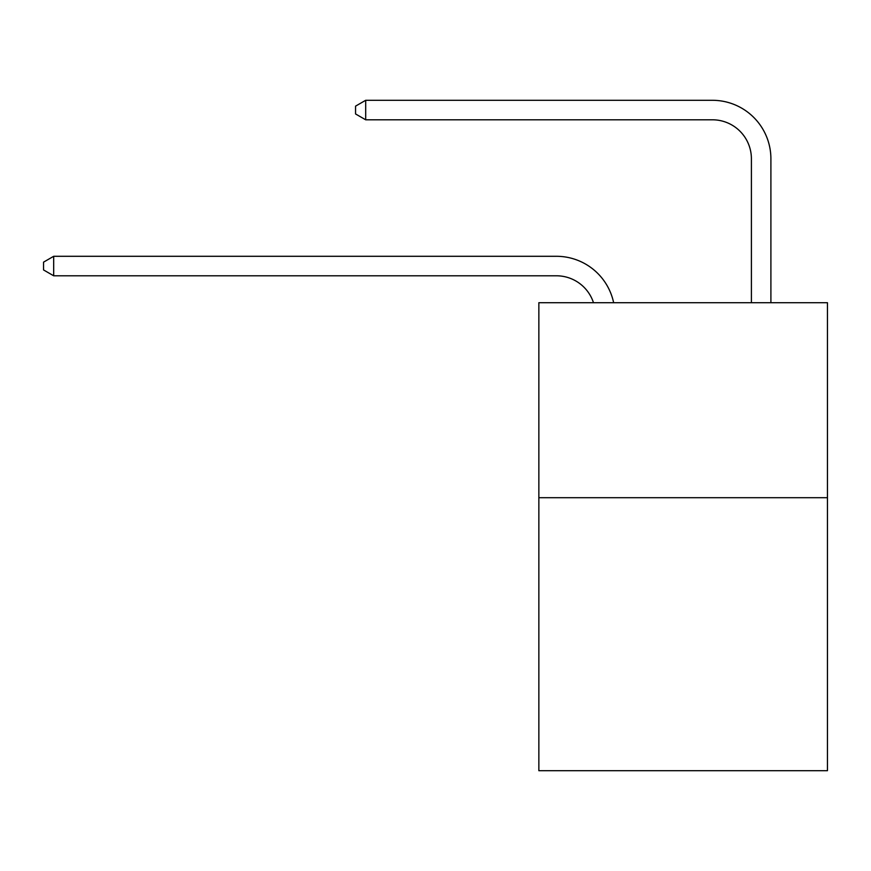 <?xml version="1.0" encoding="UTF-8"?>
<svg xmlns="http://www.w3.org/2000/svg" width="871" height="871" viewBox="0 0 871 871"><rect width="100%" height="100%" fill="white"/><g stroke="black" fill="none" stroke-linecap="round" stroke-linejoin="round"><path stroke-width="1.31" d="M827.45 497.7L827.45 770.704L538.855 770.704L538.855 302.705L827.45 302.705L827.45 497.7L538.855 497.7M556.395 275.791A38.999 38.999 -48.1 0 1 593.478 302.705A38.999 38.999 -29.5 0 0 556.395 275.791L53.686 275.791L43.55 269.945L43.55 262.149L53.686 256.292L556.395 256.292A58.499 58.499 131.9 0 1 613.641 302.705M751.401 302.705L751.401 158.794A38.999 38.999 46.3 0 0 712.402 119.795L365.689 119.795L355.553 113.949L355.553 106.142L365.689 100.296L712.402 100.296A58.499 58.499 53.8 0 1 770.9 158.794L770.9 302.705M53.686 275.791L53.686 256.292L556.395 256.292M751.401 158.794A38.999 38.999 -126.2 0 0 712.402 119.795A38.999 38.999 -126.2 0 1 751.401 158.794A38.999 38.999 -126.2 0 0 712.402 119.795A38.999 38.999 -126.2 0 1 751.401 158.794A38.999 38.999 -126.2 0 0 712.402 119.795A38.999 38.999 -126.2 0 1 751.401 158.794A38.999 38.999 -126.2 0 0 712.402 119.795A38.999 38.999 -126.2 0 1 751.401 158.794A38.999 38.999 -126.2 0 0 712.402 119.795A38.999 38.999 -126.2 0 1 751.401 158.794A38.999 38.999 -126.2 0 0 712.402 119.795A38.999 38.999 -126.2 0 1 751.401 158.794A38.999 38.999 -126.2 0 0 712.402 119.795A38.999 38.999 -126.2 0 1 751.401 158.794A38.999 38.999 -126.2 0 0 712.402 119.795A38.999 38.999 -126.2 0 1 751.401 158.794A38.999 38.999 -126.2 0 0 712.402 119.795A38.999 38.999 -126.2 0 1 751.401 158.794A38.999 38.999 -126.2 0 0 712.402 119.795A38.999 38.999 -126.2 0 1 751.401 158.794A38.999 38.999 -126.2 0 0 712.402 119.795A38.999 38.999 -126.2 0 1 751.401 158.794A38.999 38.999 -126.2 0 0 712.402 119.795A38.999 38.999 -126.2 0 1 751.401 158.794A38.999 38.999 -126.2 0 0 712.402 119.795A38.999 38.999 -126.2 0 1 751.401 158.794A38.999 38.999 -126.2 0 0 712.402 119.795A38.999 38.999 -126.2 0 1 751.401 158.794A38.999 38.999 -126.2 0 0 712.402 119.795A38.999 38.999 -126.2 0 1 751.401 158.794A38.999 38.999 -126.2 0 0 712.402 119.795A38.999 38.999 -126.2 0 1 751.401 158.794A38.999 38.999 -126.2 0 0 712.402 119.795A38.999 38.999 -126.2 0 1 751.401 158.794A38.999 38.999 -126.2 0 0 712.402 119.795A38.999 38.999 -126.2 0 1 751.401 158.794A38.999 38.999 -126.2 0 0 712.402 119.795A38.999 38.999 -126.2 0 1 751.401 158.794A38.999 38.999 -126.2 0 0 712.402 119.795A38.999 38.999 -126.2 0 1 751.401 158.794A38.999 38.999 -126.2 0 0 712.402 119.795A38.999 38.999 -126.2 0 1 751.401 158.794M365.689 100.296L365.689 119.795"/></g></svg>
